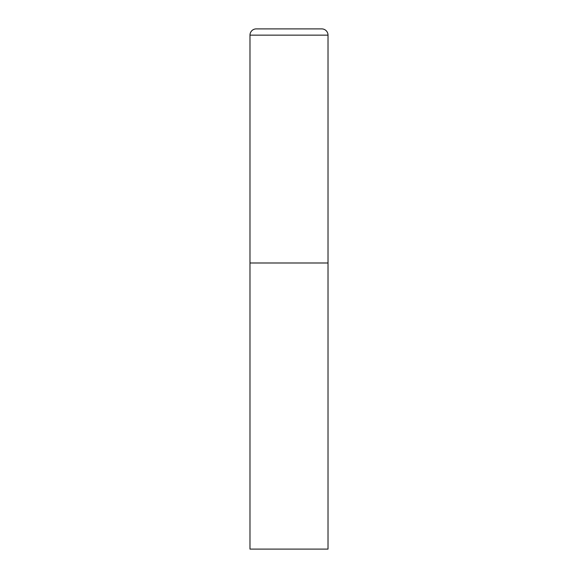 <?xml version="1.0" encoding="UTF-8"?>
<svg xmlns="http://www.w3.org/2000/svg" width="578" height="578" viewBox="0 0 578 578"><rect width="100%" height="100%" fill="white"/><g stroke="black" fill="none" stroke-linecap="round" stroke-linejoin="round"><path stroke-width="0.87" d="M249.985 35.142L249.985 549.1L328.015 549.1L328.015 262.99L249.985 262.99L328.015 262.99L328.015 35.142A6.242 6.242 0 0 0 321.773 28.9L256.227 28.9A6.242 6.242 0 0 0 249.985 35.142L328.015 35.142"/></g></svg>
